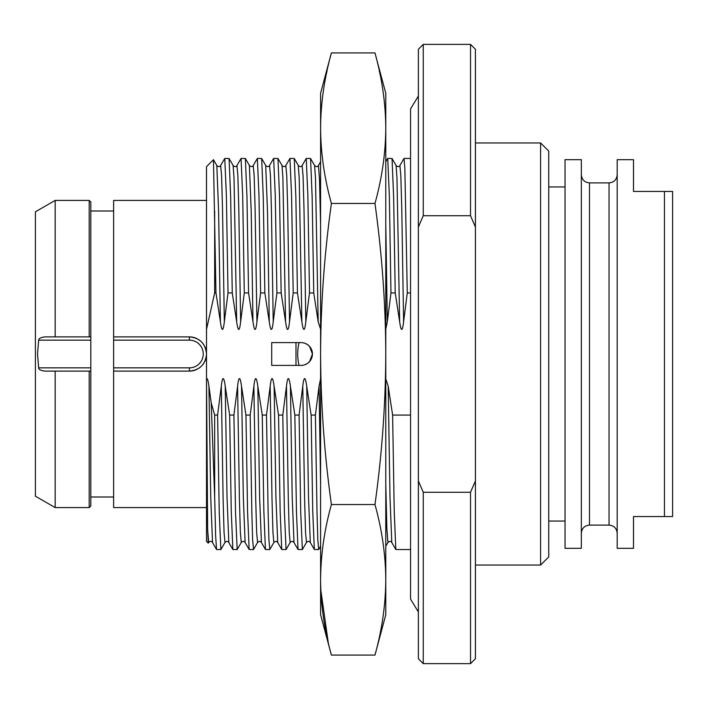 <?xml version="1.0" encoding="UTF-8"?>
<svg xmlns="http://www.w3.org/2000/svg" width="708" height="708" viewBox="0 0 708 708"><rect width="100%" height="100%" fill="white"/><g stroke="black" fill="none" stroke-linecap="round" stroke-linejoin="round"><path stroke-width="1.06" d="M548.744 354L548.744 151.105L540.593 142.954L540.593 565.046L548.744 556.895L548.744 354M475.413 480.953L470.519 492.281L470.519 663.635L475.413 658.75L475.413 49.25L470.519 44.365L470.519 215.719L475.413 227.047M470.519 215.719L423.26 215.719L418.375 227.047L418.375 480.953L423.26 492.281L470.519 492.281M470.785 491.679L471.855 489.263M471.855 218.737L470.785 216.321M423.26 215.719L423.26 44.365L470.519 44.365M418.375 227.047L418.375 49.25L423.26 44.365M418.375 480.953L418.375 658.75L423.26 663.635L470.519 663.635M423.26 492.281L423.26 663.635M385.78 329.123L387.311 321.795L390.975 292.935L395.232 292.935L399.657 321.795C401.091 331.964 402.409 331.964 403.604 321.795L407.277 292.935L410.551 292.935M410.551 549.558L395.816 549.514L394.223 511.105L392.621 415.065L410.551 415.065M407.277 292.935L404.834 167.955L404.02 158.442L399.914 165.504C399.02 166.955 397.737 166.955 396.082 165.504L396.064 165.468M392.621 415.065L388.196 386.205L385.78 378.877M320.591 378.877L319.06 386.205L315.396 415.065L317.016 512.406L317.83 540.036L318.715 549.479M318.644 549.558L314.334 549.514L312.732 511.105L311.139 415.065L315.396 415.065M311.139 415.065L306.714 386.205C305.272 376.045 303.953 376.045 302.767 386.205L299.095 415.065L300.723 512.406L302.351 549.558L306.458 542.496L305.537 532.274L304.608 499.724L302.767 386.205M302.351 549.558L298.033 549.514L296.44 511.105L294.847 415.065L299.095 415.065M294.847 415.065L290.422 386.205C288.97 376.045 287.652 376.045 286.466 386.205L282.802 415.065L284.421 512.406L286.05 549.558L290.156 542.496L289.236 532.274L288.315 499.724L286.466 386.205M286.05 549.558L281.74 549.514L280.147 511.105L278.545 415.065L282.802 415.065M278.545 415.065L274.12 386.205C272.677 376.045 271.359 376.045 270.173 386.205L266.5 415.065L268.128 512.406L268.943 540.045L269.828 549.479M269.757 549.558L265.438 549.514L263.845 511.105L262.252 415.065L266.5 415.065M262.252 415.065L257.827 386.205C256.376 376.045 255.057 376.045 253.871 386.205L250.207 415.065L251.836 512.406L252.641 540.045L253.535 549.479M253.455 549.558L249.145 549.514L247.552 511.105L245.95 415.065L250.207 415.065M245.95 415.065L241.525 386.205C240.083 376.045 238.764 376.045 237.578 386.205L233.914 415.065L235.534 512.406L237.162 549.558L241.269 542.496L240.348 532.274L239.428 499.724L237.578 386.205M237.162 549.558L232.852 549.514L231.251 511.105L229.657 415.065L233.914 415.065M229.657 415.065L225.233 386.205C223.781 376.045 222.471 376.045 221.285 386.205L217.613 415.065L219.241 512.406L220.861 549.558L224.976 542.496L224.047 532.274L223.126 499.724L221.285 386.205M212.524 542.532L210.719 496.83L208.94 386.205L211.214 402.887L214.666 415.065L217.613 415.065M208.94 386.205C208.09 380.099 207.276 377.656 206.515 378.877L206.515 166.592L213.471 159.689L215.967 292.935L214.666 292.935L206.515 329.335L206.515 354C205.497 364.39 199.798 370.098 189.408 371.116A17.116 17.116 0 0 0 196.815 369.426M215.967 292.935L220.392 321.795C221.834 331.964 223.144 331.964 224.339 321.795L228.011 292.935L232.259 292.935L236.684 321.795C238.127 331.964 239.446 331.964 240.64 321.795L244.304 292.935L248.561 292.935L252.986 321.795C254.42 331.964 255.738 331.964 256.933 321.795L260.606 292.935L264.854 292.935L269.279 321.795C270.721 331.964 272.04 331.964 273.235 321.795L276.899 292.935L281.156 292.935L285.581 321.795C287.014 331.964 288.333 331.964 289.528 321.795L293.201 292.935L297.449 292.935L301.874 321.795C303.316 331.964 304.635 331.964 305.829 321.795L309.493 292.935L313.75 292.935L318.175 321.795L320.591 329.123M271.704 365.408L301.033 365.408A11.408 11.408 0 0 0 312.44 354A11.408 11.408 0 0 0 301.033 342.592L271.704 342.592L271.704 365.408M390.975 292.935L389.347 195.594L387.727 158.442L392.037 158.486L393.63 196.895L395.232 292.935M385.78 579.817L385.78 614.748L374.966 655.086C381.984 629.934 385.586 604.844 385.78 579.817L385.78 354C385.586 404.064 381.984 454.244 374.966 504.538C382.01 529.841 385.612 554.93 385.78 579.817M376.346 58.198L385.78 93.252L385.78 354C385.612 304.228 382.01 254.048 374.966 203.462L331.397 203.462C324.361 254.048 320.759 304.228 320.591 354C320.786 404.064 324.388 454.244 331.397 504.538L374.966 504.538M320.591 579.87L320.591 579.817C320.786 604.844 324.388 629.934 331.397 655.086L374.966 655.086M328.238 642.43L320.804 590.047M331.397 504.538C324.361 529.841 320.759 554.93 320.591 579.817L320.591 93.252L331.397 52.914L374.966 52.914C382.01 78.207 385.612 103.297 385.78 128.183L385.692 121.732M331.397 655.086L320.591 614.748L320.591 579.817M379.975 73.951L379.276 70.632M330.025 58.198L331.397 52.914C324.361 78.207 320.759 103.297 320.591 128.183L320.68 121.732M326.397 73.951L327.096 70.632M385.78 128.183C385.586 153.22 381.984 178.31 374.966 203.462M320.591 128.183C320.786 153.22 324.388 178.31 331.397 203.462M309.493 292.935L307.865 195.594L306.245 158.442L310.555 158.486L312.148 196.895L313.75 292.935M306.245 158.442L302.13 165.504C301.236 166.955 299.962 166.955 298.307 165.504L298.289 165.468M293.201 292.935L291.572 195.594L289.944 158.442L294.254 158.486L295.856 196.895L297.449 292.935M289.944 158.442L285.837 165.504C284.943 166.955 283.66 166.955 282.005 165.504L281.988 165.468M276.899 292.935L275.27 195.594L273.651 158.442L277.961 158.486L279.554 196.895L281.156 292.935M260.606 292.935L258.978 195.594L257.349 158.442L261.668 158.486L263.261 196.895L264.854 292.935M244.304 292.935L242.685 195.594L241.056 158.442L245.366 158.486L246.968 196.895L248.561 292.935M241.056 158.442L236.95 165.504C236.047 166.955 234.773 166.955 233.118 165.504L233.1 165.468M228.011 292.935L226.383 195.594L224.763 158.442L229.073 158.486L230.666 196.895L232.259 292.935M214.666 415.065L214.666 496.972L215.604 535.115L216.551 549.514L220.861 549.558M224.763 158.442L220.648 165.504C219.754 166.955 218.48 166.955 216.825 165.504L218.604 211.196L220.392 321.795M211.214 402.887L214.666 496.972M208.674 542.496L207.656 529.85L206.524 378.851L206.515 541.408L208.267 543.16L208.674 542.496C210.303 541.045 211.586 541.045 212.506 542.496L216.551 549.505M207.656 529.85L208.267 543.16M214.666 211.028L214.666 292.935M113.625 371.116L113.625 367.85L189.408 367.85L189.408 371.116L113.625 371.116L113.625 507.592L206.515 507.592L206.515 541.408M113.625 336.884L189.408 336.884L189.408 340.15L113.625 340.15L113.625 200.408L206.515 200.408M113.625 340.15L113.625 367.85M198.497 368.496A17.116 17.116 0 0 0 200.072 367.381M202.789 364.664A17.116 17.116 0 0 0 203.895 363.098M204.824 361.416A17.116 17.116 0 0 0 205.559 359.646M206.09 357.797A17.116 17.116 0 0 0 206.09 350.203M205.559 348.354A17.116 17.116 0 0 0 204.824 346.584M203.895 344.902A17.116 17.116 0 0 0 202.789 343.336M200.072 340.619A17.116 17.116 0 0 0 198.497 339.504M196.815 338.574A17.116 17.116 0 0 0 189.408 336.884C199.798 337.902 205.497 343.61 206.515 354M90.81 367.85L90.81 505.963L89.181 507.592L89.181 371.116L90.81 371.116L44.887 371.116C40.79 370.585 38.719 369.496 38.675 367.85L90.81 367.85L90.81 340.15L38.675 340.15L37.515 354L38.675 367.85M38.675 340.15C38.719 338.504 40.79 337.415 44.887 336.884L90.81 336.884L89.181 336.884L89.181 200.408L90.81 202.037L90.81 340.15M55.162 336.884L55.162 200.408L35.4 211.816L35.4 496.184L55.162 507.592L89.181 507.592M55.162 371.116L55.162 507.592M302.413 342.672L303.767 342.92M305.077 343.336L307.431 344.557M307.511 344.61L309.564 346.424L312.44 354L309.573 361.567L307.511 363.39M307.431 363.443L305.077 364.664M303.767 365.08L302.413 365.328M299.041 365.408C297.263 357.805 297.263 350.195 299.041 342.592M565.046 354L565.046 159.663L581.339 159.663L581.339 548.337L565.046 548.337L565.046 354M664.449 516.557L633.492 516.557L633.492 548.337L617.19 548.337L617.19 159.663L633.492 159.663L633.492 191.443L664.449 191.443L664.449 516.557L672.6 516.557L672.6 191.443L664.449 191.443M403.604 321.795L401.763 208.276L400.834 175.726L399.914 165.504M391.789 542.532L389.984 496.83L388.196 386.205M399.657 321.795L396.976 178.027L396.082 165.495L392.037 158.495M385.78 546.24L387.922 542.523L386.86 528.221L385.78 484.139M320.591 223.852L319.512 179.779L318.432 165.504C317.538 166.955 316.255 166.955 314.6 165.504L314.582 165.468M310.308 542.532L308.502 496.83L306.714 386.205M318.175 321.795L315.494 178.027L314.6 165.495L310.546 158.486M305.829 321.795L303.98 208.276L303.059 175.726L302.13 165.504M294.006 542.532L292.2 496.83L290.422 386.205M301.874 321.795L299.201 178.027L298.307 165.495L294.254 158.486M289.528 321.795L287.687 208.276L286.758 175.726L285.837 165.504M277.713 542.532L275.908 496.83L274.12 386.205M285.581 321.795L282.899 178.027L282.005 165.495L277.961 158.486M281.74 549.514L277.695 542.496C276.766 541.045 275.492 541.045 273.863 542.496L272.943 532.274L272.014 499.724L270.173 386.205M273.235 321.795L271.385 208.276L270.465 175.726L269.544 165.504L273.589 158.486M261.411 542.532L259.606 496.83L257.827 386.205M269.279 321.795L267.5 211.17L265.695 165.468M265.447 549.514L261.394 542.496C260.473 541.045 259.199 541.045 257.562 542.496L256.641 532.274L255.721 499.724L253.871 386.205M256.933 321.795L255.092 208.276L254.163 175.726L253.243 165.504L257.296 158.486M245.118 542.532L243.313 496.83L241.525 386.205M252.986 321.795L251.198 211.17L249.393 165.468M240.64 321.795L238.791 208.276L237.87 175.726L236.95 165.504M228.826 542.532L227.02 496.83L225.233 386.205M236.684 321.795L234.012 178.027L233.118 165.495L229.065 158.486M224.339 321.795L222.498 208.276L221.577 175.726L220.648 165.504M189.408 367.85A13.85 13.85 0 0 0 203.258 354A13.85 13.85 0 0 0 189.408 340.15M320.591 484.139L319.06 386.205M387.311 321.795L385.78 223.852M295.988 365.408L295.988 342.592M581.339 174.734C581.826 179.69 584.543 182.398 589.49 182.885L589.49 525.115C584.543 525.601 581.826 528.31 581.339 533.266M589.49 182.885L609.039 182.885L609.039 525.115C613.995 525.601 616.712 528.31 617.19 533.266M475.413 565.046L540.593 565.046M475.413 142.954L540.593 142.954M404.02 158.442L410.551 158.442M387.94 542.496C389.568 541.045 390.843 541.045 391.772 542.496L395.816 549.514M320.591 161.76L318.432 165.504M306.458 542.496C308.086 541.045 309.361 541.045 310.281 542.496L314.334 549.505M290.156 542.496C291.793 541.045 293.068 541.045 293.988 542.496L298.041 549.514M269.81 549.514L273.863 542.496M269.544 165.504C268.642 166.955 267.367 166.955 265.712 165.504L261.659 158.486M253.517 549.514L257.57 542.496M241.269 542.496C242.897 541.045 244.18 541.045 245.101 542.496L249.145 549.514M253.243 165.504C252.349 166.955 251.075 166.955 249.42 165.504L245.366 158.486M224.976 542.496C226.604 541.045 227.879 541.045 228.799 542.496L232.852 549.514M213.462 159.689L216.825 165.504M90.81 210.993L113.625 210.993M90.81 497.007L113.625 497.007M55.162 200.408L89.181 200.408M318.706 549.505L320.591 546.24M385.78 161.76L387.665 158.495M418.375 96.023L410.551 108.899L410.551 599.101L418.375 611.977M548.744 186.956L565.046 186.956M548.744 521.044L565.046 521.044M589.49 525.115L609.039 525.115M609.039 182.885C613.995 182.398 616.712 179.682 617.19 174.734"/></g></svg>
